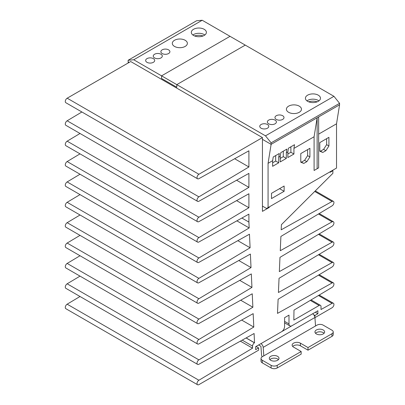 <?xml version="1.0" encoding="UTF-8"?>
<svg xmlns="http://www.w3.org/2000/svg" width="405" height="405" viewBox="0 0 405 405"><rect width="100%" height="100%" fill="white"/><g stroke="black" fill="none" stroke-linecap="round" stroke-linejoin="round"><path stroke-width="0.61" d="M133.741 59.773L161.58 75.846L161.58 78.484L161.58 75.846L230.04 36.323L161.58 75.846L176.793 84.63L245.253 45.107L202.201 20.25L133.741 59.773L128.112 60.284L128.112 61.793L129.18 62.41L128.112 61.793L128.269 62.932M161.58 78.484L176.793 87.262L176.793 84.63L176.793 87.262L161.58 78.484M146.974 62.319A4.516 2.607 180 0 1 145.653 60.477A4.516 2.607 180 0 1 148.443 58.067A4.516 2.607 180 0 1 153.368 58.634A4.516 2.607 180 0 1 154.69 60.477A4.516 2.607 180 0 1 151.9 62.886A4.516 2.607 180 0 1 146.974 62.319M162.187 53.536A4.516 2.607 180 0 1 160.866 51.693A4.516 2.607 180 0 1 163.655 49.283A4.516 2.607 180 0 1 168.581 49.85A4.516 2.607 180 0 1 169.903 51.693A4.516 2.607 180 0 1 167.113 54.103A4.516 2.607 180 0 1 162.187 53.536M268.677 123.803A4.516 2.607 180 0 1 267.356 121.956A4.516 2.607 180 0 1 270.145 119.546A4.516 2.607 180 0 1 275.071 120.113A4.516 2.607 180 0 1 276.392 121.956A4.516 2.607 180 0 1 273.603 124.365A4.516 2.607 180 0 1 268.677 123.803M276.286 119.409A4.516 2.607 180 0 1 274.965 117.566A4.516 2.607 180 0 1 277.749 115.157A4.516 2.607 180 0 1 282.675 115.724A4.516 2.607 180 0 1 283.996 117.566A4.516 2.607 180 0 1 281.212 119.976A4.516 2.607 180 0 1 276.286 119.409M261.073 128.193A4.516 2.607 180 0 1 259.752 126.35A4.516 2.607 180 0 1 262.536 123.94A4.516 2.607 180 0 1 267.462 124.502A4.516 2.607 180 0 1 268.783 126.35A4.516 2.607 180 0 1 265.999 128.76A4.516 2.607 180 0 1 261.073 128.193M154.583 57.93A4.516 2.607 180 0 1 153.262 56.082A4.516 2.607 180 0 1 156.052 53.673A4.516 2.607 180 0 1 160.972 54.24A4.516 2.607 180 0 1 162.294 56.082A4.516 2.607 180 0 1 159.509 58.492A4.516 2.607 180 0 1 154.583 57.93M193.529 35.443A7.528 4.349 180 0 1 191.322 32.37A7.528 4.349 180 0 1 195.969 28.355A7.528 4.349 180 0 1 204.176 29.297A7.528 4.349 180 0 1 206.383 32.37A7.528 4.349 180 0 1 201.736 36.389A7.528 4.349 180 0 1 193.529 35.443M192.861 35.007A7.528 4.349 180 0 1 204.176 34.567A7.528 4.349 180 0 1 204.844 35.007M307.623 101.316A7.528 4.349 180 0 1 305.421 98.243A7.528 4.349 180 0 1 310.068 94.228A7.528 4.349 180 0 1 318.274 95.17A7.528 4.349 180 0 1 320.476 98.243A7.528 4.349 180 0 1 315.829 102.257A7.528 4.349 180 0 1 307.623 101.316M306.96 100.88A7.528 4.349 180 0 1 318.274 100.44A7.528 4.349 180 0 1 318.938 100.88M288.608 112.296A7.528 4.349 180 0 1 286.401 109.223A7.528 4.349 180 0 1 291.053 105.204A7.528 4.349 180 0 1 299.26 106.15A7.528 4.349 180 0 1 301.462 109.223A7.528 4.349 180 0 1 296.814 113.238A7.528 4.349 180 0 1 288.608 112.296M174.514 46.423A7.528 4.349 180 0 1 172.307 43.35A7.528 4.349 180 0 1 176.955 39.331A7.528 4.349 180 0 1 185.161 40.277A7.528 4.349 180 0 1 187.368 43.35A7.528 4.349 180 0 1 182.716 47.365A7.528 4.349 180 0 1 174.514 46.423M262.44 139.35L271.112 144.352L339.572 104.829L339.572 103.321L271.112 142.844L271.112 144.352L262.44 139.35M271.112 142.844L265.483 135.837L176.793 84.63L245.253 45.107L333.943 96.309L339.572 103.321M128.112 60.284L196.572 20.761L202.201 20.25M265.483 135.837L333.943 96.309M67.184 98.197A2.688 1.554 120 0 0 65.428 100.572A2.688 1.554 120 0 0 65.843 102.723L197.584 178.787A2.688 1.554 -60 0 1 197.174 176.631A2.688 1.554 -60 0 1 198.931 174.261L262.44 137.594L130.699 61.53L67.184 98.197L198.931 174.261M80.018 296.495L67.154 304.185A2.688 1.554 120 0 0 65.423 306.555A2.688 1.554 120 0 0 65.843 308.691L197.584 384.75A2.688 1.554 -60 0 1 197.164 382.619A2.688 1.554 -60 0 1 198.895 380.244L252.553 348.184L240.368 341.152M80.018 276.119L67.154 283.809A2.688 1.554 120 0 0 65.423 286.178A2.688 1.554 120 0 0 65.843 288.314L197.584 364.373A2.688 1.554 -60 0 1 197.164 362.237A2.688 1.554 -60 0 1 198.895 359.868L253.793 327.063L241.653 320.056M80.018 255.742L67.154 263.432A2.688 1.554 120 0 0 65.423 265.801A2.688 1.554 120 0 0 65.843 267.933L197.584 343.997A2.688 1.554 -60 0 1 197.164 341.86A2.688 1.554 -60 0 1 198.895 339.491L252.872 307.238L240.697 300.211M80.018 235.366L67.154 243.051A2.688 1.554 120 0 0 65.423 245.425A2.688 1.554 120 0 0 65.843 247.556L197.584 323.62A2.688 1.554 -60 0 1 197.164 321.484A2.688 1.554 -60 0 1 198.895 319.115L251.945 287.413L239.74 280.366M80.018 214.989L67.154 222.674A2.688 1.554 120 0 0 65.423 225.048A2.688 1.554 120 0 0 65.843 227.18L197.584 303.244A2.688 1.554 -60 0 1 197.164 301.107A2.688 1.554 -60 0 1 198.895 298.738L251.024 267.589L238.783 260.526M80.018 194.613L67.154 202.298A2.688 1.554 120 0 0 65.423 204.672A2.688 1.554 120 0 0 65.843 206.803L197.584 282.867A2.688 1.554 -60 0 1 197.164 280.731A2.688 1.554 -60 0 1 198.895 278.362L250.098 247.764L237.826 240.681M80.018 174.236L67.154 181.921A2.688 1.554 120 0 0 65.423 184.295A2.688 1.554 120 0 0 65.843 186.427L197.584 262.491A2.688 1.554 -60 0 1 197.164 260.354A2.688 1.554 -60 0 1 198.895 257.985L249.176 227.939L236.869 220.836M80.018 153.859L67.154 161.544A2.688 1.554 120 0 0 65.423 163.919A2.688 1.554 120 0 0 65.843 166.05L197.584 242.114A2.688 1.554 -60 0 1 197.164 239.978A2.688 1.554 -60 0 1 198.895 237.608L248.903 207.73L236.591 200.617M80.018 133.483L67.154 141.168A2.688 1.554 120 0 0 65.423 143.542A2.688 1.554 120 0 0 65.843 145.673L197.584 221.732A2.688 1.554 -60 0 1 197.164 219.601A2.688 1.554 -60 0 1 198.895 217.232L248.903 187.348L236.591 180.24M81.886 111.988L67.154 120.791A2.688 1.554 120 0 0 65.423 123.166A2.688 1.554 120 0 0 65.843 125.297L197.584 201.356A2.688 1.554 -60 0 1 197.164 199.225A2.688 1.554 -60 0 1 198.895 196.85L248.903 166.971L248.903 150.807L198.931 178.651A2.688 1.554 -60 0 1 197.584 178.787M234.652 158.745L248.903 166.971M262.44 137.594L262.44 211.369L269.29 207.416L268.834 207.152M330.141 171.76L330.141 172.287L332.88 170.702L332.419 170.439M332.88 170.702L332.88 173.34L281.414 224.679L281.186 229.822L332.075 201.472A2.688 1.554 -60 0 1 333.386 201.356A2.688 1.554 -60 0 1 333.806 203.487A2.688 1.554 -60 0 1 332.075 205.861L280.898 236.439L280.265 250.715L332.075 221.849A2.688 1.554 -60 0 1 333.386 221.732A2.688 1.554 -60 0 1 333.806 223.869A2.688 1.554 -60 0 1 332.075 226.238L279.971 257.372L279.339 271.608L332.075 242.225A2.688 1.554 -60 0 1 333.386 242.109A2.688 1.554 -60 0 1 333.806 244.245A2.688 1.554 -60 0 1 332.075 246.615L279.045 278.301L278.417 292.496L332.075 262.602A2.688 1.554 -60 0 1 333.386 262.486A2.688 1.554 -60 0 1 333.806 264.622A2.688 1.554 -60 0 1 332.075 266.991L278.119 299.229L277.491 313.389L332.075 282.979A2.688 1.554 -60 0 1 333.386 282.862A2.688 1.554 -60 0 1 333.806 284.998A2.688 1.554 -60 0 1 332.075 287.368L293.984 310.129L293.838 320.072L319.11 305.481A2.688 1.554 -60 0 1 320.456 305.35A2.688 1.554 -60 0 1 321.013 306.58L321.013 309.521L332.075 303.355A2.688 1.554 -60 0 1 333.386 303.239A2.688 1.554 -60 0 1 333.796 305.395A2.688 1.554 -60 0 1 332.039 307.765L314.928 317.647M313.784 314.791L314.928 315.449L317.895 313.738L315.308 312.245M317.895 313.738L317.895 310.751L292.03 325.681A4.303 2.486 -60 0 1 289.879 325.893A4.303 2.486 -60 0 1 288.988 323.924L288.988 315.141L284.578 317.692L284.578 326.476A4.303 2.486 -60 0 1 281.536 331.741L255.671 346.675L255.671 349.662L258.638 347.946L256.051 346.452M258.638 347.946L258.638 350.143L198.931 384.618A2.688 1.554 -60 0 1 197.584 384.75M242.205 340.129L252.553 346.103A2.688 1.554 -60 0 1 254.456 342.807L246.073 337.973M246.149 337.932L254.527 342.767L254.097 333.502L198.895 364.257A2.688 1.554 -60 0 1 197.584 364.373M253.793 327.063L253.171 313.642L198.895 343.88A2.688 1.554 -60 0 1 197.584 343.997M252.872 307.238L252.244 293.782L198.895 323.504A2.688 1.554 -60 0 1 197.584 323.62M251.945 287.413L251.318 273.917L198.895 303.127A2.688 1.554 -60 0 1 197.584 303.244M251.024 267.589L250.391 254.056L198.895 282.751A2.688 1.554 -60 0 1 197.584 282.867M250.098 247.764L249.465 234.196L198.895 262.374A2.688 1.554 -60 0 1 197.584 262.491M249.176 227.939L248.903 222.087L241.896 218.037M248.903 222.087L248.903 214.134L198.895 241.998A2.688 1.554 -60 0 1 197.584 242.114M248.903 207.73L248.903 193.757L198.895 221.621A2.688 1.554 -60 0 1 197.584 221.732M248.903 187.348L248.903 173.381L198.895 201.244A2.688 1.554 -60 0 1 197.584 201.356M252.553 346.103L252.553 348.184M314.928 315.449L314.928 317.621M269.29 206.889L269.29 207.416M315.525 333.28A4.84 2.794 180 0 1 323.215 332.621A4.84 2.794 180 0 1 324.066 333.28M316.371 333.938A4.84 2.794 180 0 1 314.953 331.963A4.84 2.794 180 0 1 317.94 329.381A4.84 2.794 180 0 1 323.215 329.989A4.84 2.794 180 0 1 324.633 331.963A4.84 2.794 180 0 1 321.646 334.545A4.84 2.794 180 0 1 316.371 333.938M270.732 360.288A4.84 2.794 180 0 1 269.315 358.314A4.84 2.794 180 0 1 272.302 355.732A4.84 2.794 180 0 1 277.577 356.334A4.84 2.794 180 0 1 278.994 358.314A4.84 2.794 180 0 1 276.007 360.895A4.84 2.794 180 0 1 270.732 360.288M269.887 359.63A4.84 2.794 180 0 1 277.577 358.972A4.84 2.794 180 0 1 278.427 359.63M315.535 325.99L263.812 355.853L263.194 347.363A3.225 1.863 60 0 0 260.921 343.642L312.645 313.784A3.225 1.863 60 0 1 314.918 317.5L315.535 325.99L317.054 325.114A4.303 2.486 0 0 1 323.139 325.114L331.963 330.207A4.303 2.486 0 0 1 333.224 331.963A4.303 2.486 0 0 1 331.963 333.72L331.963 336.352A4.303 2.486 0 0 0 333.224 334.596L333.224 331.963M262.197 356.785A3.225 1.863 60 0 1 261.539 354.77L260.921 346.28L258.638 344.964M263.812 355.853L262.288 356.729A4.303 2.486 0 0 0 261.028 358.486A4.303 2.486 0 0 0 262.288 360.242L271.112 365.34A4.303 2.486 0 0 0 277.197 365.34L301.158 351.505L293.554 347.115A4.84 2.794 180 0 1 292.137 345.136A4.84 2.794 180 0 1 295.123 342.554A4.84 2.794 180 0 1 300.399 343.162L308.002 347.551L331.963 333.72M292.704 346.452A4.84 2.794 180 0 1 300.399 345.794L308.002 350.188L331.963 336.352M261.028 358.486L261.028 361.123A4.303 2.486 0 0 0 262.288 362.88L271.112 367.973A4.303 2.486 0 0 0 277.197 367.973L301.158 354.142L301.158 351.505M308.002 347.551L308.002 350.188M203.107 35.959A8.606 4.966 0 0 0 194.597 35.959M317.206 101.832A8.606 4.966 0 0 0 308.691 101.832M262.44 206.099L266.551 208.474L268.07 207.593L268.07 163.326L271.112 144.352L339.572 104.829L336.53 123.803L336.53 168.07L268.07 207.593M319.793 151.242L319.793 142.601L328.921 137.33L328.921 145.972L325.878 150.68L322.836 152.437L319.793 151.242M300.778 162.223L300.778 153.576L309.906 148.306L309.906 156.953L306.863 161.656L303.821 163.412L300.778 162.223M271.492 198.592L271.492 193.322L284.123 186.032L284.123 191.302L271.492 198.592M314.088 136.758L317.13 117.784L317.13 168.728L314.088 170.485L314.088 136.758L293.934 148.397L293.934 154.016L287.849 157.53L287.849 151.91L286.325 152.786L286.325 158.406L280.24 161.919L280.24 156.3L278.721 157.175L278.721 162.8L272.636 166.313L272.636 160.689L268.07 163.326M336.53 123.803L318.654 134.121M315.611 169.604L314.088 170.485M272.636 160.689L273.228 156.993L279.313 153.48L278.721 157.175M280.24 156.3L280.832 152.604L286.917 149.091L286.325 152.786M287.849 151.91L288.441 148.21L294.526 144.696L293.934 148.397M322.836 152.437L319.793 150.822M325.878 150.68L323.595 149.359L320.552 151.116M328.921 145.972L326.638 144.656L323.595 149.359M326.638 138.647L326.638 144.656M303.821 163.412L300.778 161.798M306.863 161.656L304.58 160.34L301.538 162.096M309.906 156.953L307.623 155.636L304.58 160.34M307.623 149.622L307.623 155.636M279.556 188.664L284.123 191.302M278.721 162.8L275.678 161.043L272.636 162.8M275.678 155.581L275.678 161.043M286.325 158.406L283.282 156.649L280.24 158.406M283.282 151.186L283.282 156.649M293.934 154.016L290.891 152.26L287.849 154.016M290.891 146.797L290.891 152.26M317.13 168.728L318.654 167.847L318.654 116.908M332.075 201.472L314.72 191.454M332.075 221.849L318.467 213.992M332.075 242.225L318.467 234.368M332.075 262.602L318.467 254.745M332.075 282.979L318.467 275.122M319.11 305.481L310.286 300.389M332.075 303.355L318.467 295.498M288.988 323.924L284.578 321.378M198.895 380.244L67.154 304.185M198.895 359.868L67.154 283.809M198.895 339.491L67.154 263.432M198.895 319.115L67.154 243.051M198.895 298.738L67.154 222.674M198.895 278.362L67.154 202.298M198.895 257.985L67.154 181.921M198.895 237.608L67.154 161.544M198.895 217.232L67.154 141.168M198.895 196.85L67.154 120.791M263.194 347.363L314.918 317.5M300.399 345.794L300.399 343.162M277.197 367.973L277.197 365.34M271.112 365.34L271.112 367.973M262.288 362.88L262.288 360.242M333.386 201.356L315.272 190.902M333.386 221.732L319.211 213.546M333.386 242.109L319.211 233.923M333.386 262.486L319.211 254.299M333.386 282.862L319.211 274.681M320.456 305.35L311.06 299.923M333.386 303.239L319.211 295.058M289.879 325.893L284.578 322.836"/></g></svg>
